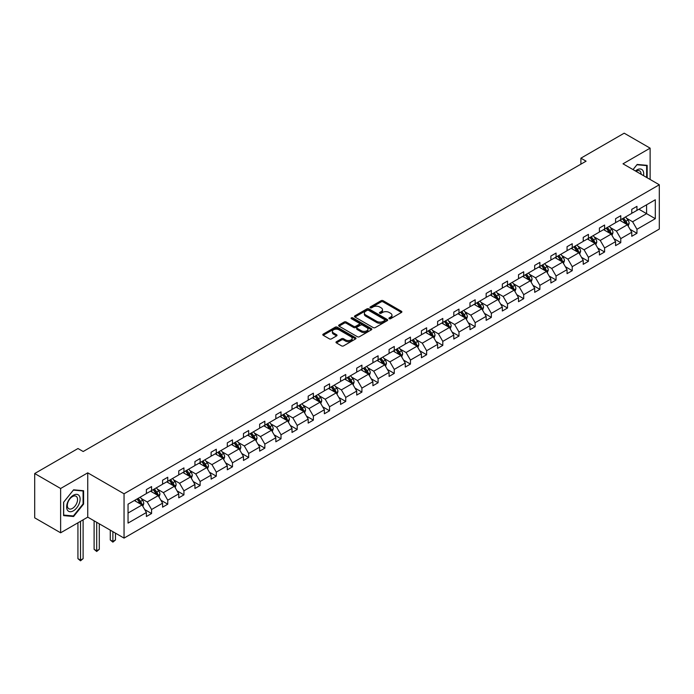 <?xml version="1.0" encoding="UTF-8"?>
<svg xmlns="http://www.w3.org/2000/svg" width="694" height="694" viewBox="0 0 694 694"><rect width="100%" height="100%" fill="white"/><g stroke="black" fill="none" stroke-linecap="round" stroke-linejoin="round"><path stroke-width="1.04" d="M389.213 318.702A1.006 0.581 0 0 0 390.635 318.702L401.453 312.456A1.44 0.833 0 0 0 401.878 311.866A1.44 0.833 0 0 0 401.453 311.276L383.131 300.702A1.44 0.833 0 0 0 381.093 300.702L370.275 306.948A1.006 0.581 0 0 0 371.706 307.772L373.103 306.965A4.606 2.663 0 0 1 379.618 306.965L381.145 307.841A4.606 2.663 0 0 1 382.498 309.724A4.606 2.663 0 0 1 381.145 311.606L379.748 312.413A1.006 0.581 0 0 0 381.171 313.237L382.567 312.43A4.606 2.663 0 0 1 389.082 312.43L390.609 313.306A4.606 2.663 0 0 1 391.963 315.189A4.606 2.663 0 0 1 390.609 317.071L389.213 317.878A1.006 0.581 0 0 0 389.213 318.702L389.213 317.878M336.408 341.726A1.44 0.833 0 0 0 335.983 342.316A1.44 0.833 0 0 0 336.408 342.897L341.543 345.872A1.44 0.833 0 0 0 343.582 345.872L355.597 338.932A1.44 0.833 0 0 0 356.013 338.342A1.44 0.833 0 0 0 355.597 337.761L337.267 327.178A1.44 0.833 0 0 0 335.237 327.178L323.222 334.118A1.44 0.833 0 0 0 322.797 334.699A1.44 0.833 0 0 0 323.222 335.289L329.433 338.872A1.44 0.833 0 0 0 331.472 338.872L336.607 335.905A1.44 0.833 0 0 0 337.032 335.315A1.44 0.833 0 0 0 336.607 334.734L333.528 332.955A3.852 2.221 0 0 1 332.4 331.385A3.852 2.221 0 0 1 334.777 329.329A3.852 2.221 0 0 1 338.976 329.806L351.043 336.772A3.852 2.221 0 0 1 352.17 338.342A3.852 2.221 0 0 1 349.793 340.398A3.852 2.221 0 0 1 345.595 339.921L343.582 338.759A1.44 0.833 0 0 0 341.543 338.759L336.408 341.726L336.408 342.897M87.748 472.84L60.63 488.498L34.7 473.525L34.7 517.837L60.63 532.801L87.748 517.143L124.044 538.102L124.044 493.79L87.748 472.84L87.748 517.143M650.122 179.468L650.122 148.152L623.004 163.81L659.3 184.769L124.044 493.79M650.122 148.152L624.192 133.187L580.895 158.18L580.895 164.174M34.7 473.525L77.997 448.524L83.185 451.516L586.083 161.173L580.895 158.18M373.207 327.594A1.44 0.833 0 0 0 375.246 327.594L387.252 320.654A1.44 0.833 0 0 0 387.677 320.064A1.44 0.833 0 0 0 387.252 319.483L368.93 308.899A1.44 0.833 0 0 0 366.892 308.899L354.886 315.839A1.44 0.833 0 0 0 354.461 316.421A1.44 0.833 0 0 0 354.886 317.011L373.207 327.594M351.771 318.919A1.006 0.581 0 0 1 352.795 319.058L352.795 317.861L371.42 328.618A1.44 0.833 0 0 1 371.845 329.208A1.44 0.833 0 0 1 371.42 329.797L359.414 336.729A1.44 0.833 0 0 1 357.375 336.729L339.054 326.154L339.054 324.974A1.44 0.833 0 0 0 338.629 325.564A1.44 0.833 0 0 0 339.054 326.154M339.054 324.974L344.189 322.007A1.44 0.833 0 0 1 346.228 322.007L353.662 326.301A1.44 0.833 0 0 0 355.692 326.301L359.11 324.332A1.44 0.833 0 0 0 359.527 323.742A1.44 0.833 0 0 0 359.11 323.152L351.372 318.685A1.006 0.581 0 0 1 352.795 317.861M60.63 488.498L60.63 532.801M128.043 504.182L146.399 493.581L146.399 489.574L151.578 486.581L151.578 490.589L162.578 484.247L162.578 480.231L167.757 477.238L167.757 481.246L178.757 474.904L178.757 470.888L183.936 467.895L183.936 471.911L194.936 465.561L194.936 461.553L200.115 458.561L200.115 462.568L211.115 456.218L211.115 452.21L216.294 449.218L216.294 453.225L227.294 446.884L227.294 442.867L232.481 439.875L232.481 443.882L243.473 437.541L243.473 433.524L248.66 430.532L248.66 434.548L259.651 428.198L259.651 424.19L264.839 421.189L264.839 425.205L275.83 418.855L275.83 414.847L281.018 411.854L281.018 415.862L292.009 409.521L292.009 405.504L297.197 402.511L297.197 406.519L308.188 400.178L308.188 396.161L313.376 393.168L313.376 397.185L324.367 390.835L324.367 386.827L329.555 383.825L329.555 387.842L340.546 381.492L340.546 377.484L345.733 374.491L345.733 378.499L356.725 372.158L356.725 368.141L361.912 365.148L361.912 369.156L372.904 362.815L372.904 358.798L378.091 355.805L378.091 359.822L389.082 353.472L389.082 349.464L394.27 346.462L394.27 350.479L405.261 344.129L405.261 340.121L410.449 337.128L410.449 341.136L421.44 334.794L421.44 330.778L426.628 327.785L426.628 331.793L437.619 325.451L437.619 321.435L442.807 318.442L442.807 322.458L453.798 316.108L453.798 312.1L458.986 309.099L458.986 313.115L469.977 306.765L469.977 302.757L475.164 299.765L475.164 303.772L486.156 297.431L486.156 293.415L491.343 290.422L491.343 294.43L502.335 288.088L502.335 284.072L507.522 281.079L507.522 285.095L518.513 278.745L518.513 274.737L523.701 271.736L523.701 275.752L534.692 269.402L534.692 265.394L539.88 262.401L539.88 266.409L550.871 260.068L550.871 256.051L556.059 253.058L556.059 257.066L567.05 250.725L567.05 246.708L572.238 243.715L572.238 247.732L583.229 241.382L583.229 237.374L588.417 234.372L588.417 238.389L599.408 232.039L599.408 228.031L604.595 225.038L604.595 229.046L615.587 222.705L615.587 218.688L620.774 215.695L620.774 219.703L631.766 213.362L631.766 209.345L636.953 206.352L636.953 210.369L655.31 199.768L655.31 218.688L636.953 229.289L636.953 233.297L631.766 236.29L631.766 232.282L620.774 238.632L620.774 242.64L615.587 245.633L615.587 241.625L604.595 247.966L604.595 251.983L599.408 254.976L599.408 250.959L588.417 257.309L588.417 261.326L583.229 264.319L583.229 260.302L572.238 266.652L572.238 270.66L567.05 273.653L567.05 269.645L556.059 275.995L556.059 280.003L550.871 282.996L550.871 278.988L539.88 285.329L539.88 289.346L534.692 292.339L534.692 288.322L523.701 294.672L523.701 298.689L518.513 301.682L518.513 297.665L507.522 304.015L507.522 308.023L502.335 311.016L502.335 307.008L491.343 313.358L491.343 317.366L486.156 320.359L486.156 316.351L475.164 322.693L475.164 326.709L469.977 329.702L469.977 325.686L458.986 332.036L458.986 336.052L453.798 339.045L453.798 335.029L442.807 341.379L442.807 345.386L437.619 348.379L437.619 344.371L426.628 350.722L426.628 354.729L421.44 357.722L421.44 353.714L410.449 360.056L410.449 364.072L405.261 367.065L405.261 363.049L394.27 369.399L394.27 373.415L389.082 376.408L389.082 372.392L378.091 378.742L378.091 382.75L372.904 385.743L372.904 381.735L361.912 388.085L361.912 392.093L356.725 395.086L356.725 391.078L345.733 397.419L345.733 401.436L340.546 404.428L340.546 400.412L329.555 406.762L329.555 410.779L324.367 413.771L324.367 409.755L313.376 416.105L313.376 420.113L308.188 423.106L308.188 419.098L297.197 425.448L297.197 429.456L292.009 432.449L292.009 428.441L281.018 434.782L281.018 438.799L275.83 441.792L275.83 437.775L264.839 444.125L264.839 448.142L259.651 451.135L259.651 447.118L248.66 453.468L248.66 457.476L243.473 460.469L243.473 456.461L232.481 462.811L232.481 466.819L227.294 469.812L227.294 465.804L216.294 472.146L216.294 476.162L211.115 479.155L211.115 475.138L200.115 481.489L200.115 485.505L194.936 488.498L194.936 484.481L183.936 490.832L183.936 494.839L178.757 497.832L178.757 493.824L167.757 500.174L167.757 504.182L162.578 507.175L162.578 503.167L151.578 509.509L151.578 513.525L146.399 516.518L146.399 512.502L128.043 523.103L128.043 504.182M124.044 538.102L659.3 229.081L659.3 184.769M150.546 491.187L158.223 495.62L147.223 501.97L141.22 498.5M147.223 501.97L151.578 509.509M158.223 495.62L162.578 503.167M146.399 492.627L147.223 493.104L151.578 490.589M166.725 481.844L174.402 486.277L163.402 492.627L157.399 489.157M163.402 492.627L167.757 500.174M174.402 486.277L178.757 493.824M162.578 483.284L163.402 483.761L167.757 481.246M182.904 472.51L190.581 476.943L179.581 483.284L173.578 479.823M179.581 483.284L183.936 490.832M190.581 476.943L194.936 484.481M178.757 473.941L179.581 474.427L183.936 471.911M199.083 463.167L206.76 467.6L195.76 473.941L189.757 470.48M195.76 473.941L200.115 481.489M206.76 467.6L211.115 475.138M194.936 464.607L195.76 465.084L200.115 462.568M215.261 453.824L222.939 458.257L211.939 464.607L205.936 461.137M211.939 464.607L216.294 472.146M222.939 458.257L227.294 465.804M211.115 455.264L211.939 455.741L216.294 453.225M231.44 444.481L239.118 448.914L228.118 455.264L222.115 451.794M228.118 455.264L232.481 462.811M239.118 448.914L243.473 456.461M227.294 445.921L228.118 446.398L232.481 443.882M247.619 435.147L255.297 439.58L244.297 445.921L238.294 442.46M244.297 445.921L248.66 453.468M255.297 439.58L259.651 447.118M243.473 436.578L244.297 437.064L248.66 434.548M263.798 425.804L271.475 430.237L260.476 436.578L254.472 433.117M260.476 436.578L264.839 444.125M271.475 430.237L275.83 437.775M259.651 427.244L260.476 427.721L264.839 425.205M279.977 416.461L287.654 420.894L276.654 427.244L270.651 423.774M276.654 427.244L281.018 434.782M287.654 420.894L292.009 428.441M275.83 417.901L276.654 418.378L281.018 415.862M296.156 407.118L303.833 411.551L292.833 417.901L286.83 414.431M292.833 417.901L297.197 425.448M303.833 411.551L308.188 419.098M292.009 408.558L292.833 409.035L297.197 406.519M312.335 397.783L320.012 402.216L309.012 408.558L303.009 405.096M309.012 408.558L313.376 416.105M320.012 402.216L324.367 409.755M308.188 399.215L309.012 399.701L313.376 397.185M328.514 388.44L336.191 392.873L325.191 399.215L319.188 395.754M325.191 399.215L329.555 406.762M336.191 392.873L340.546 400.412M324.367 389.881L325.191 390.358L329.555 387.842M344.692 379.098L352.37 383.53L341.37 389.881L335.367 386.411M341.37 389.881L345.733 397.419M352.37 383.53L356.725 391.078M340.546 380.538L341.37 381.015L345.733 378.499M360.871 369.755L368.549 374.187L357.549 380.538L351.546 377.068M357.549 380.538L361.912 388.085M368.549 374.187L372.904 381.735M356.725 371.195L357.549 371.672L361.912 369.156M377.05 360.42L384.728 364.853L373.728 371.195L367.725 367.733M373.728 371.195L378.091 378.742M384.728 364.853L389.082 372.392M372.904 361.852L373.728 362.337L378.091 359.822M393.229 351.077L400.906 355.51L389.907 361.852L383.903 358.39M389.907 361.852L394.27 369.399M400.906 355.51L405.261 363.049M389.082 352.517L389.907 352.994L394.27 350.479M409.408 341.734L417.085 346.167L406.085 352.517L400.082 349.047M406.085 352.517L410.449 360.056M417.085 346.167L421.44 353.714M405.261 343.174L406.085 343.651L410.449 341.136M425.587 332.391L433.264 336.824L422.264 343.174L416.261 339.704M422.264 343.174L426.628 350.722M433.264 336.824L437.619 344.371M421.44 333.831L422.264 334.308L426.628 331.793M441.766 323.057L449.443 327.481L438.443 333.831L432.449 330.37M438.443 333.831L442.807 341.379M449.443 327.481L453.798 335.029M437.619 324.488L438.443 324.974L442.807 322.458M457.945 313.714L465.622 318.147L454.622 324.488L448.628 321.027M454.622 324.488L458.986 332.036M465.622 318.147L469.977 325.686M453.798 315.154L454.622 315.631L458.986 313.115M474.123 304.371L481.801 308.804L470.801 315.154L464.806 311.684M470.801 315.154L475.164 322.693M481.801 308.804L486.156 316.351M469.977 305.811L470.801 306.288L475.164 303.772M490.302 295.028L497.98 299.461L486.98 305.811L480.985 302.341M486.98 305.811L491.343 313.358M497.98 299.461L502.335 307.008M486.156 296.468L486.98 296.945L491.343 294.43M506.481 285.694L514.159 290.118L503.159 296.468L497.164 293.007M503.159 296.468L507.522 304.015M514.159 290.118L518.513 297.665M502.335 287.125L503.159 287.611L507.522 285.095M522.66 276.351L530.337 280.784L519.346 287.125L513.343 283.664M519.346 287.125L523.701 294.672M530.337 280.784L534.692 288.322M518.513 277.791L519.346 278.268L523.701 275.752M538.839 267.008L546.516 271.441L535.525 277.791L529.522 274.321M535.525 277.791L539.88 285.329M546.516 271.441L550.871 278.988M534.692 268.448L535.525 268.925L539.88 266.409M555.018 257.665L562.695 262.098L551.704 268.448L545.701 264.978M551.704 268.448L556.059 275.995M562.695 262.098L567.05 269.645M550.871 259.105L551.704 259.582L556.059 257.066M571.197 248.331L578.874 252.755L567.883 259.105L561.88 255.644M567.883 259.105L572.238 266.652M578.874 252.755L583.229 260.302M567.05 249.762L567.883 250.248L572.238 247.732M587.376 238.988L595.053 243.421L584.062 249.762L578.059 246.301M584.062 249.762L588.417 257.309M595.053 243.421L599.408 250.959M583.229 240.428L584.062 240.905L588.417 238.389M603.554 229.645L611.232 234.078L600.241 240.428L594.238 236.958M600.241 240.428L604.595 247.966M611.232 234.078L615.587 241.625M599.408 231.085L600.241 231.562L604.595 229.046M619.733 220.302L627.411 224.735L616.419 231.085L610.416 227.615M616.419 231.085L620.774 238.632M627.411 224.735L631.766 232.282M615.587 221.742L616.419 222.219L620.774 219.703M638.922 209.232L646.591 213.657L632.598 221.742L626.595 218.28M632.598 221.742L636.953 229.289M655.31 218.688L646.591 213.657L646.591 204.799L655.31 199.768M631.766 212.399L632.598 212.885L636.953 210.369M128.043 513.048L142.044 504.963L134.367 500.53M142.044 504.963L146.399 512.502M630.057 229.315L636.953 233.297M613.878 238.658L620.774 242.64M597.699 248.001L604.595 251.983M581.52 257.344L588.417 261.326M565.341 266.678L572.238 270.66M549.162 276.021L556.059 280.003M532.983 285.364L539.88 289.346M516.804 294.707L523.701 298.689M500.626 304.041L507.522 308.023M484.447 313.384L491.343 317.366M468.268 322.727L475.164 326.709M452.089 332.07L458.986 336.052M435.91 341.405L442.807 345.386M419.731 350.748L426.628 354.729M403.552 360.091L410.449 364.072M387.373 369.434L394.27 373.415M371.195 378.768L378.091 382.75M355.016 388.111L361.912 392.093M338.837 397.454L345.733 401.436M322.658 406.797L329.555 410.779M306.479 416.131L313.376 420.113M290.3 425.474L297.197 429.456M274.121 434.817L281.018 438.799M257.942 444.16L264.839 448.142M241.764 453.494L248.66 457.476M225.576 462.837L232.481 466.819M209.397 472.18L216.294 476.162M193.218 481.523L200.115 485.505M177.039 490.858L183.936 494.839M160.861 500.201L167.757 504.182M144.682 509.543L151.578 513.525M647.164 177.759L647.164 165.346L637.161 164.452L633.023 169.596M83.601 504.061L83.601 490.719L73.59 489.817L63.588 502.274L63.588 515.616L73.59 516.51L83.601 504.061L83.08 503.757M389.62 318.841L390.609 318.268A4.606 2.663 0 0 0 391.963 316.386L391.963 315.189M382.498 309.724L382.498 310.921A4.606 2.663 0 0 1 381.145 312.803L380.147 313.376M401.453 311.276L401.453 312.456L383.131 301.899A1.44 0.833 0 0 0 381.093 301.899L370.683 307.91M387.252 319.483L387.252 320.654L368.93 310.097A1.44 0.833 0 0 0 366.892 310.097L354.903 317.019L354.886 315.839M384.71 320.481A1.006 0.581 0 0 0 384.71 319.656L368.627 310.365A1.006 0.581 0 0 0 367.195 310.365L365.721 311.224A4.606 2.663 0 0 0 364.376 313.107A4.606 2.663 0 0 0 365.721 314.981L376.721 321.331A4.606 2.663 0 0 0 383.235 321.331L384.71 320.481L384.71 321.678A1.006 0.581 0 0 0 385.005 321.261L385.005 320.064M364.376 313.107L364.376 314.304A4.606 2.663 0 0 0 365.721 316.178L365.721 314.981M384.71 321.678L383.235 322.528A4.606 2.663 0 0 1 376.721 322.528L365.721 316.178M339.071 326.163L344.189 323.204L344.189 322.007M359.527 323.742L359.527 324.939A1.44 0.833 0 0 1 359.11 325.529L355.692 327.499A1.44 0.833 0 0 1 353.662 327.499L346.228 323.204A1.44 0.833 0 0 0 344.189 323.204M352.795 319.058L371.403 329.806M361.374 330.752A3.852 2.221 0 0 0 365.565 331.229A3.852 2.221 0 0 0 367.941 329.173A3.852 2.221 0 0 0 366.814 327.603L362.572 325.148A1.44 0.833 0 0 0 360.533 325.148L357.124 327.117A1.44 0.833 0 0 0 356.699 327.707A1.44 0.833 0 0 0 357.124 328.297L361.374 330.752L361.374 331.949A3.852 2.221 0 0 0 365.565 332.426A3.852 2.221 0 0 0 367.941 330.379L367.941 329.173M356.699 327.707L356.699 328.904A1.44 0.833 0 0 0 357.124 329.494L357.124 328.297M361.374 331.949L357.124 329.494M352.17 338.342L352.17 339.539A3.852 2.221 0 0 1 349.793 341.595A3.852 2.221 0 0 1 345.595 341.118L343.582 339.956A1.44 0.833 0 0 0 341.543 339.956L336.425 342.914M332.4 331.385L332.4 332.582A3.852 2.221 0 0 0 333.528 334.152L333.528 332.955M336.607 334.734L336.607 335.905L333.528 334.152M355.597 337.761L355.597 338.932L337.267 328.375A1.44 0.833 0 0 0 335.237 328.375L323.239 335.297L323.222 334.118M72.532 515.902L73.59 516.51M628.2 226.105L629.154 223.347A3.886 2.247 -120 0 0 627.914 220.041L625.58 216.927M621.408 221.273L620.393 219.92M626.838 224.405L627.055 223.511A3.886 2.247 -120 0 0 625.936 221.178L623.611 218.063M622.639 218.627L625.199 222.054A1.978 1.145 60 0 1 625.563 222.653L627.055 223.511M622.371 218.784L624.695 221.898A3.886 2.247 60 0 1 625.667 223.728M612.021 235.439L612.976 232.69A3.886 2.247 -120 0 0 611.735 229.376L609.401 226.27M605.229 230.608L604.214 229.263M610.659 233.748L610.876 232.854A3.886 2.247 -120 0 0 609.757 230.512L607.432 227.406M606.461 227.97L609.02 231.388A1.978 1.145 60 0 1 609.384 231.996L610.876 232.854M606.192 228.126L608.517 231.232A3.886 2.247 60 0 1 609.488 233.071M595.842 244.782L596.797 242.033A3.886 2.247 -120 0 0 595.556 238.719L593.223 235.613M589.05 239.951L588.035 238.606M594.48 243.091L594.697 242.197A3.886 2.247 -120 0 0 593.578 239.855L591.253 236.749M590.282 237.313L592.841 240.731A1.978 1.145 60 0 1 593.205 241.33L594.697 242.197M590.013 237.469L592.338 240.575A3.886 2.247 60 0 1 593.309 242.414M643.511 175.651A9.534 5.5 120 0 0 635.418 170.976M641.109 174.263A7.218 4.164 120 0 0 639.616 170.88A7.218 4.164 120 0 0 635.93 171.279M633.041 169.605L636.953 164.747L646.643 165.606L646.643 177.464M646.001 165.241L646.643 165.606M79.22 503.566A9.534 5.5 120 0 0 76.756 494.354A9.534 5.5 120 0 0 67.544 502.525A9.534 5.5 120 0 0 70.016 511.73A9.534 5.5 120 0 0 79.22 503.566M76.861 502.89A7.218 4.164 120 0 0 76.045 496.245A7.218 4.164 120 0 0 68.021 502.1A7.218 4.164 120 0 0 68.827 508.754A7.218 4.164 120 0 0 76.861 502.89M63.683 515.104L63.683 502.178L73.382 490.111L83.08 490.979L83.08 503.913L73.382 515.972L63.588 515.052M82.439 490.615L83.08 490.979M579.664 254.125L580.618 251.367A3.886 2.247 -120 0 0 579.377 248.062L577.044 244.956M572.871 249.293L571.856 247.949M578.302 252.425L578.518 251.532A3.886 2.247 -120 0 0 577.399 249.198L575.074 246.092M574.103 246.648L576.662 250.074A1.978 1.145 60 0 1 577.026 250.673L578.518 251.532M573.834 246.804L576.159 249.918A3.886 2.247 60 0 1 577.13 251.749M563.485 263.468L564.439 260.71A3.886 2.247 -120 0 0 563.198 257.405L560.865 254.29M556.692 258.636L555.677 257.283M562.123 261.768L562.34 260.875A3.886 2.247 -120 0 0 561.22 258.541L558.896 255.427M557.924 255.991L560.483 259.417A1.978 1.145 60 0 1 560.847 260.016L562.34 260.875M557.655 256.147L559.98 259.261A3.886 2.247 60 0 1 560.952 261.091M547.306 272.803L548.26 270.053A3.886 2.247 -120 0 0 547.019 266.739L544.686 263.633M540.513 267.971L539.498 266.626M545.944 271.111L546.161 270.218A3.886 2.247 -120 0 0 545.042 267.875L542.717 264.77M541.745 265.334L544.304 268.752A1.978 1.145 60 0 1 544.669 269.359L546.161 270.218M541.476 265.49L543.801 268.595A3.886 2.247 60 0 1 544.773 270.434M531.127 282.146L532.081 279.396A3.886 2.247 -120 0 0 530.841 276.082L528.507 272.976M524.334 277.314L523.319 275.969M529.765 280.454L529.982 279.561A3.886 2.247 -120 0 0 528.863 277.218L526.538 274.113M525.566 274.677L528.125 278.094A1.978 1.145 60 0 1 528.49 278.693L529.982 279.561M525.297 274.833L527.622 277.938A3.886 2.247 60 0 1 528.594 279.777M514.948 291.489L515.902 288.73A3.886 2.247 -120 0 0 514.662 285.425L512.328 282.319M508.155 286.657L507.141 285.312M513.586 289.788L513.803 288.895A3.886 2.247 -120 0 0 512.684 286.561L510.359 283.456M509.387 284.011L511.946 287.437A1.978 1.145 60 0 1 512.311 288.036L513.803 288.895M509.118 284.167L511.443 287.281A3.886 2.247 60 0 1 512.415 289.112M498.769 300.832L499.723 298.073A3.886 2.247 -120 0 0 498.483 294.768L496.149 291.654M491.977 296L490.962 294.646M497.407 299.131L497.624 298.238A3.886 2.247 -120 0 0 496.505 295.904L494.18 292.79M493.208 293.354L495.768 296.78A1.978 1.145 60 0 1 496.132 297.379L497.624 298.238M492.94 293.51L495.264 296.624A3.886 2.247 60 0 1 496.236 298.455M482.59 310.166L483.545 307.416A3.886 2.247 -120 0 0 482.304 304.102L479.97 300.996M475.798 305.334L474.783 303.989M481.228 308.474L481.445 307.581A3.886 2.247 -120 0 0 480.326 305.239L478.001 302.133M477.03 302.697L479.589 306.115A1.978 1.145 60 0 1 479.953 306.722L481.445 307.581M476.761 302.853L479.086 305.959A3.886 2.247 60 0 1 480.057 307.798M466.411 319.509L467.366 316.759A3.886 2.247 -120 0 0 466.125 313.445L463.792 310.339M459.619 314.677L458.604 313.332M465.049 317.817L465.266 316.924A3.886 2.247 -120 0 0 464.147 314.582L461.822 311.476M460.851 312.04L463.41 315.458A1.978 1.145 60 0 1 463.774 316.056L465.266 316.924M460.582 312.196L462.907 315.302A3.886 2.247 60 0 1 463.878 317.141M450.233 328.852L451.187 326.093A3.886 2.247 -120 0 0 449.946 322.788L447.613 319.682M443.44 324.02L442.425 322.675M448.871 327.152L449.087 326.258A3.886 2.247 -120 0 0 447.968 323.925L445.643 320.819M444.672 321.374L447.231 324.801A1.978 1.145 60 0 1 447.595 325.399L449.087 326.258M444.403 321.53L446.728 324.645A3.886 2.247 60 0 1 447.699 326.475M434.054 338.195L435.008 335.436A3.886 2.247 -120 0 0 433.767 332.131L431.434 329.017M427.261 333.363L426.246 332.01M432.692 336.495L432.909 335.601A3.886 2.247 -120 0 0 431.789 333.267L429.465 330.153M428.493 330.717L431.052 334.144A1.978 1.145 60 0 1 431.416 334.742L432.909 335.601M428.224 330.873L430.549 333.988A3.886 2.247 60 0 1 431.521 335.818M417.875 347.529L418.82 344.779A3.886 2.247 -120 0 0 417.588 341.465L415.255 338.36M411.082 342.697L410.067 341.353M416.513 345.838L416.73 344.944A3.886 2.247 -120 0 0 415.611 342.602L413.286 339.496M412.314 340.06L414.873 343.478A1.978 1.145 60 0 1 415.238 344.085L416.73 344.944M412.045 340.216L414.37 343.322A3.886 2.247 60 0 1 415.342 345.161M401.696 356.872L402.641 354.122A3.886 2.247 -120 0 0 401.41 350.808L399.076 347.703M394.903 352.04L393.888 350.696M400.334 355.181L400.551 354.287A3.886 2.247 -120 0 0 399.432 351.945L397.107 348.839M396.135 349.403L398.694 352.821A1.978 1.145 60 0 1 399.059 353.42L400.551 354.287M395.858 349.559L398.191 352.665A3.886 2.247 60 0 1 399.163 354.504M385.517 366.215L386.463 363.456A3.886 2.247 -120 0 0 385.231 360.151L382.897 357.046M378.724 361.383L377.709 360.039M384.155 364.515L384.372 363.621A3.886 2.247 -120 0 0 383.253 361.288L380.928 358.182M379.956 358.737L382.515 362.164A1.978 1.145 60 0 1 382.88 362.762L384.372 363.621M379.679 358.902L382.012 362.008A3.886 2.247 60 0 1 382.984 363.838M369.338 375.558L370.284 372.799A3.886 2.247 -120 0 0 369.052 369.494L366.718 366.38M362.546 370.726L361.531 369.373M367.976 373.858L368.193 372.964A3.886 2.247 -120 0 0 367.074 370.631L364.749 367.516M363.777 368.08L366.337 371.507A1.978 1.145 60 0 1 366.701 372.105L368.193 372.964M363.5 368.236L365.833 371.351A3.886 2.247 60 0 1 366.805 373.181M353.159 384.892L354.105 382.142A3.886 2.247 -120 0 0 352.864 378.829L350.539 375.723M346.367 380.069L345.352 378.716M351.797 383.201L352.014 382.307A3.886 2.247 -120 0 0 350.895 379.965L348.57 376.859M347.599 377.423L350.158 380.841A1.978 1.145 60 0 1 350.522 381.448L352.014 382.307M347.321 377.579L349.655 380.685A3.886 2.247 60 0 1 350.626 382.524M336.98 394.235L337.926 391.485A3.886 2.247 -120 0 0 336.685 388.172L334.361 385.066M330.188 389.403L329.173 388.059M335.618 392.544L335.835 391.65A3.886 2.247 -120 0 0 334.716 389.308L332.391 386.202M331.42 386.766L333.979 390.184A1.978 1.145 60 0 1 334.343 390.783L335.835 391.65M331.142 386.922L333.476 390.028A3.886 2.247 60 0 1 334.447 391.867M320.802 403.578L321.747 400.82A3.886 2.247 -120 0 0 320.507 397.515L318.182 394.409M314.009 398.746L312.994 397.402M319.44 401.878L319.656 400.985A3.886 2.247 -120 0 0 318.537 398.651L316.212 395.545M315.241 396.101L317.8 399.527A1.978 1.145 60 0 1 318.164 400.126L319.656 400.985M314.963 396.265L317.297 399.371A3.886 2.247 60 0 1 318.268 401.201M304.623 412.921L305.568 410.163A3.886 2.247 -120 0 0 304.328 406.858L302.003 403.743M297.83 408.089L296.815 406.736M303.261 411.221L303.478 410.328A3.886 2.247 -120 0 0 302.358 407.994L300.034 404.88M299.062 405.443L301.621 408.87A1.978 1.145 60 0 1 301.985 409.469L303.478 410.328M298.784 405.6L301.118 408.714A3.886 2.247 60 0 1 302.09 410.544M288.444 422.256L289.389 419.506A3.886 2.247 -120 0 0 288.149 416.192L285.824 413.086M281.651 417.432L280.636 416.079M287.082 420.564L287.299 419.67A3.886 2.247 -120 0 0 286.18 417.328L283.855 414.223M282.883 414.786L285.442 418.204A1.978 1.145 60 0 1 285.807 418.812L287.299 419.67M282.605 414.943L284.939 418.048A3.886 2.247 60 0 1 285.911 419.887M272.265 431.599L273.21 428.849A3.886 2.247 -120 0 0 271.97 425.535L269.645 422.429M265.472 426.767L264.457 425.422M270.903 429.907L271.12 429.013A3.886 2.247 -120 0 0 270.001 426.671L267.676 423.566M266.704 424.129L269.263 427.547A1.978 1.145 60 0 1 269.628 428.146L271.12 429.013M266.427 424.286L268.76 427.391A3.886 2.247 60 0 1 269.723 429.23M256.086 440.942L257.032 438.183A3.886 2.247 -120 0 0 255.791 434.878L253.466 431.772M249.293 436.11L248.279 434.765M254.715 439.241L254.941 438.348A3.886 2.247 -120 0 0 253.822 436.014L251.497 432.909M250.525 433.464L253.084 436.89A1.978 1.145 60 0 1 253.449 437.489L254.941 438.348M250.248 433.629L252.581 436.734A3.886 2.247 60 0 1 253.544 438.565M239.898 450.285L240.853 447.526A3.886 2.247 -120 0 0 239.612 444.221L237.287 441.106M233.115 445.453L232.1 444.099M238.536 448.584L238.762 447.691A3.886 2.247 -120 0 0 237.643 445.357L235.318 442.243M234.346 442.807L236.906 446.233A1.978 1.145 60 0 1 237.27 446.832L238.762 447.691M234.069 442.963L236.402 446.077A3.886 2.247 60 0 1 237.365 447.908M223.72 459.619L224.674 456.869A3.886 2.247 -120 0 0 223.433 453.555L221.108 450.449M216.936 454.796L215.921 453.442M222.358 457.927L222.583 457.034A3.886 2.247 -120 0 0 221.464 454.691L219.139 451.586M218.168 452.15L220.727 455.568A1.978 1.145 60 0 1 221.091 456.175L222.583 457.034M217.89 452.306L220.224 455.411A3.886 2.247 60 0 1 221.186 457.251M207.541 468.962L208.495 466.212A3.886 2.247 -120 0 0 207.254 462.898L204.93 459.792M200.757 464.13L199.742 462.785M206.179 467.27L206.404 466.377A3.886 2.247 -120 0 0 205.285 464.034L202.96 460.929M201.989 461.493L204.548 464.911A1.978 1.145 60 0 1 204.912 465.509L206.404 466.377M201.711 461.649L204.045 464.754A3.886 2.247 60 0 1 205.008 466.594M191.362 478.305L192.316 475.546A3.886 2.247 -120 0 0 191.076 472.241L188.751 469.135M184.578 473.473L183.563 472.128M190 476.605L190.225 475.711A3.886 2.247 -120 0 0 189.106 473.377L186.781 470.272M185.81 470.827L188.369 474.254A1.978 1.145 60 0 1 188.733 474.852L190.225 475.711M185.532 470.992L187.866 474.097A3.886 2.247 60 0 1 188.829 475.928M175.183 487.648L176.137 484.889A3.886 2.247 -120 0 0 174.897 481.584L172.572 478.47M168.399 482.816L167.384 481.463M173.821 485.947L174.047 485.054A3.886 2.247 -120 0 0 172.927 482.72L170.603 479.606M169.631 480.17L172.19 483.597A1.978 1.145 60 0 1 172.554 484.195L174.047 485.054M169.353 480.326L171.687 483.44A3.886 2.247 60 0 1 172.65 485.271M112.879 531.656L112.879 541.476L115.473 539.975L115.473 533.148M115.473 539.975L112.879 542.135L110.285 539.975L110.285 530.155M110.285 539.975L112.879 541.476L112.879 542.135M159.004 496.982L159.958 494.232A3.886 2.247 -120 0 0 158.718 490.918L156.393 487.813M152.22 492.159L151.205 490.805M157.642 495.29L157.868 494.397A3.886 2.247 -120 0 0 156.749 492.055L154.424 488.949M153.452 489.513L156.011 492.931A1.978 1.145 60 0 1 156.367 493.538L157.868 494.397M153.174 489.669L155.508 492.775A3.886 2.247 60 0 1 156.471 494.614M96.7 522.313L96.7 550.819L99.294 549.318L99.294 523.814M99.294 549.318L96.7 551.478L94.106 549.318L94.106 520.821M94.106 549.318L96.7 550.819L96.7 551.478M142.825 506.325L143.779 503.575A3.886 2.247 -120 0 0 142.539 500.261L140.214 497.156M136.041 501.493L135.026 500.148M141.463 504.633L141.689 503.74A3.886 2.247 -120 0 0 140.57 501.398L138.245 498.292M137.273 498.856L139.832 502.274A1.978 1.145 60 0 1 140.188 502.872L141.689 503.74M136.996 499.012L139.329 502.118A3.886 2.247 60 0 1 140.292 503.957M80.521 521.324L80.521 560.153L83.115 558.661L83.115 519.823M83.115 558.661L80.521 560.813L77.928 558.661L77.928 522.816M77.928 558.661L80.521 560.153L80.521 560.813M390.609 318.268L390.609 317.071M379.748 313.237L379.748 312.413M381.145 312.803L381.145 311.606M370.275 307.772L370.275 306.948M381.093 301.899L381.093 300.702M383.131 301.899L383.131 300.702M366.892 310.097L366.892 308.899M368.93 310.097L368.93 308.899M376.721 322.528L376.721 321.331M383.235 322.528L383.235 321.331M346.228 323.204L346.228 322.007M353.662 327.499L353.662 326.301M355.692 327.499L355.692 326.301M359.11 325.529L359.11 324.332M371.42 329.797L371.42 328.618M341.543 339.956L341.543 338.759M343.582 339.956L343.582 338.759M345.595 341.118L345.595 339.921M335.237 328.375L335.237 327.178M337.267 328.375L337.267 327.178M627.133 224.578L629.128 223.425M625.936 221.178L627.914 220.041M623.594 222.531L624.695 221.898M610.954 233.913L612.949 232.759M609.757 230.512L611.735 229.376M607.415 231.874L608.517 231.232M594.767 243.256L596.771 242.102M593.578 239.855L595.556 238.719M591.236 241.217L592.338 240.575M578.588 252.599L580.592 251.445M577.399 249.198L579.377 248.062M575.057 250.551L576.159 249.918M562.409 261.942L564.413 260.788M561.22 258.541L563.198 257.405M558.878 259.894L559.98 259.261M546.23 271.276L548.234 270.122M545.042 267.875L547.019 266.739M542.699 269.237L543.801 268.595M530.051 280.619L532.055 279.465M528.863 277.218L530.841 276.082M526.52 278.58L527.622 277.938M513.872 289.962L515.876 288.808M512.684 286.561L514.662 285.425M510.342 287.915L511.443 287.281M497.693 299.305L499.697 298.151M496.505 295.904L498.483 294.768M494.163 297.258L495.264 296.624M481.515 308.639L483.518 307.485M480.326 305.239L482.304 304.102M477.984 306.601L479.086 305.959M465.336 317.982L467.34 316.828M464.147 314.582L466.125 313.445M461.805 315.944L462.907 315.302M449.157 327.325L451.161 326.171M447.968 323.925L449.946 322.788M445.626 325.278L446.728 324.645M432.978 336.668L434.982 335.514M431.789 333.267L433.767 332.131M429.447 334.621L430.549 333.988M416.799 346.002L418.803 344.857M415.611 342.602L417.588 341.465M413.268 343.964L414.37 343.322M400.62 355.345L402.624 354.192M399.432 351.945L401.41 350.808M397.081 353.307L398.191 352.665M384.441 364.688L386.445 363.535M383.253 361.288L385.231 360.151M380.902 362.641L382.012 362.008M368.262 374.031L370.266 372.878M367.074 370.631L369.052 369.494M364.723 371.984L365.833 371.351M352.084 383.366L354.087 382.221M350.895 379.965L352.864 378.829M348.544 381.327L349.655 380.685M335.905 392.709L337.909 391.555M334.716 389.308L336.685 388.172M332.365 390.67L333.476 390.028M319.726 402.052L321.73 400.898M318.537 398.651L320.507 397.515M316.186 400.004L317.297 399.371M303.547 411.395L305.551 410.241M302.358 407.994L304.328 406.858M300.008 409.347L301.118 408.714M287.368 420.729L289.372 419.584M286.18 417.328L288.149 416.192M283.829 418.69L284.939 418.048M271.189 430.072L273.193 428.918M270.001 426.671L271.97 425.535M267.65 428.033L268.76 427.391M255.01 439.415L257.014 438.261M253.822 436.014L255.791 434.878M251.471 437.367L252.581 436.734M238.831 448.758L240.827 447.604M237.643 445.357L239.612 444.221M235.292 446.71L236.402 446.077M222.653 458.092L224.648 456.947M221.464 454.691L223.433 453.555M219.113 456.053L220.224 455.411M206.474 467.435L208.469 466.281M205.285 464.034L207.254 462.898M202.934 465.396L204.045 464.754M190.295 476.778L192.29 475.624M189.106 473.377L191.076 472.241M186.755 474.731L187.866 474.097M174.116 486.121L176.111 484.967M172.927 482.72L174.897 481.584M170.577 484.074L171.687 483.44M157.937 495.455L159.932 494.31M156.749 492.055L158.718 490.918M154.398 493.417L155.508 492.775M141.758 504.798L143.753 503.644M140.57 501.398L142.539 500.261M138.219 502.76L139.329 502.118"/></g></svg>
